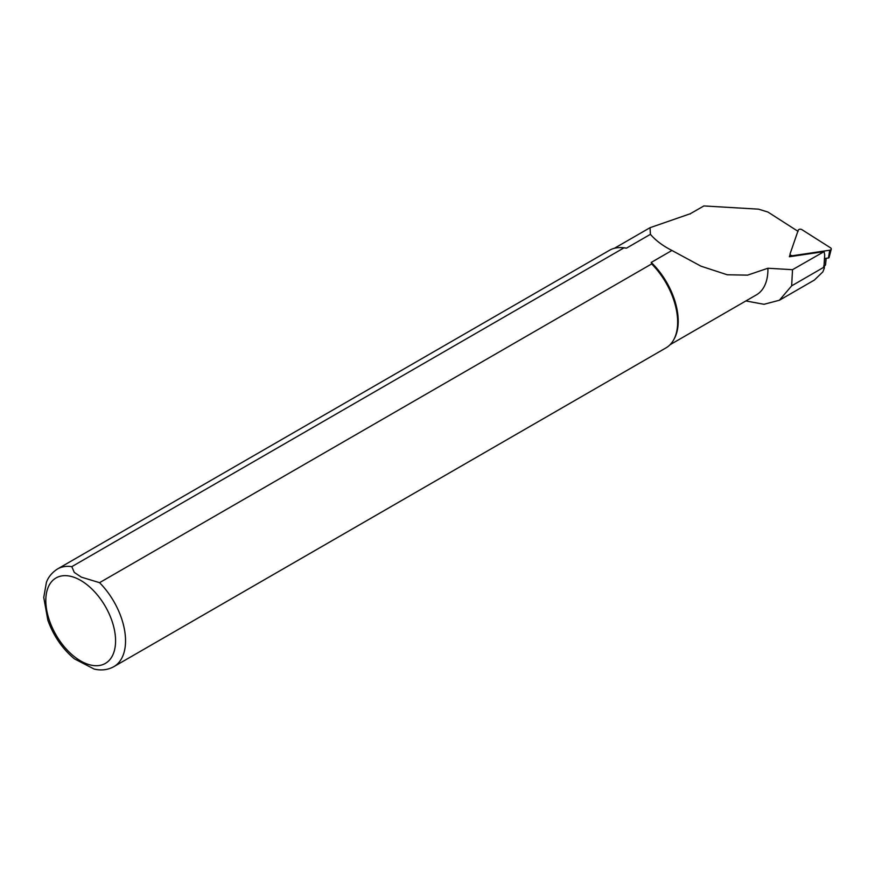 <?xml version="1.0" encoding="UTF-8"?>
<svg xmlns="http://www.w3.org/2000/svg" width="875" height="875" viewBox="0 0 875 875"><rect width="100%" height="100%" fill="white"/><g stroke="black" fill="none" stroke-linecap="round" stroke-linejoin="round"><path stroke-width="1.31" d="M790.07 254.658L789.348 256.758L824.097 251.617L824.709 255.03L824.009 265.847A2.253 1.433 -174.5 0 0 825.562 264.666L826.175 258.311M690.189 214.025A55.956 32.309 60 0 1 690.266 213.741L703.894 205.942L758.483 209.158L767.878 212.023L798.098 231.394M824.097 251.617L792.52 269.686L767.911 268.242A55.672 32.145 60 0 1 756.394 294.875L670.064 344.717M767.911 268.242L747.589 275.133L727.256 274.772L701.017 266.197L671.934 250.469L651.219 262.434A55.672 32.145 60 0 1 674.308 338.669L673.695 339.795A56.383 32.55 60 0 1 665.973 347.889L113.87 666.641A56.383 32.55 60 0 0 99.553 582.673L651.656 263.922L651.219 262.434M71.805 566.65A56.383 32.55 60 0 0 57.488 568.991L609.591 250.239A56.383 32.55 60 0 1 620.462 247.603L621.753 247.625A55.672 32.145 60 0 1 626.478 248.15L623.908 247.898L71.805 566.65L74.266 572.414L81.364 577.15L99.553 582.673M614.392 248.281L650.038 227.697L650.409 234.336L626.478 248.15M650.038 227.697L690.266 213.741M792.52 269.686L791.656 285.852L779.395 300.234L764.028 304.292L745.872 300.945M650.409 234.336C655.758 240.537 662.933 245.919 671.934 250.469M651.656 263.922A56.383 32.55 60 0 1 673.695 339.795M620.462 247.603A56.383 32.55 60 0 1 623.908 247.898M113.87 666.641C107.898 669.933 101.314 670.742 94.128 669.058L74.43 658.864C62.387 648.823 53.528 635.939 47.852 620.211L43.75 597.461L46.408 582.356C47.042 580.759 49.175 574.383 57.488 568.991M791.656 285.852L823.637 267.356L824.261 268.33L822.85 271.884L814.384 280.055L779.406 300.256M825.967 258.333A2.253 1.433 -174.5 0 1 824.666 258.956L824.009 265.847M801.938 229.666A2.253 1.433 5.5 0 0 798.23 230.212L790.092 253.816A2.253 1.433 5.5 0 0 790.048 254.177A2.253 1.433 5.5 0 0 792.98 255.653L829.719 250.217A2.253 1.433 5.5 0 0 831.25 249.167A2.253 1.433 5.5 0 0 830.539 247.833L801.938 229.666M824.37 258.573L828.472 257.972A0.886 0.558 5.5 0 0 829.073 257.556L831.25 249.167M80.697 580.409A49.339 28.481 60 0 1 110.906 658.273A49.339 28.481 60 0 1 50.487 623.394A49.339 28.481 60 0 1 80.697 580.409M823.637 267.356L823.769 265.88M792.98 255.653L792.892 256.233M829.719 250.217L828.472 257.972M824.502 265.727L824.261 268.253M790.202 256.637L790.048 254.177"/></g></svg>

